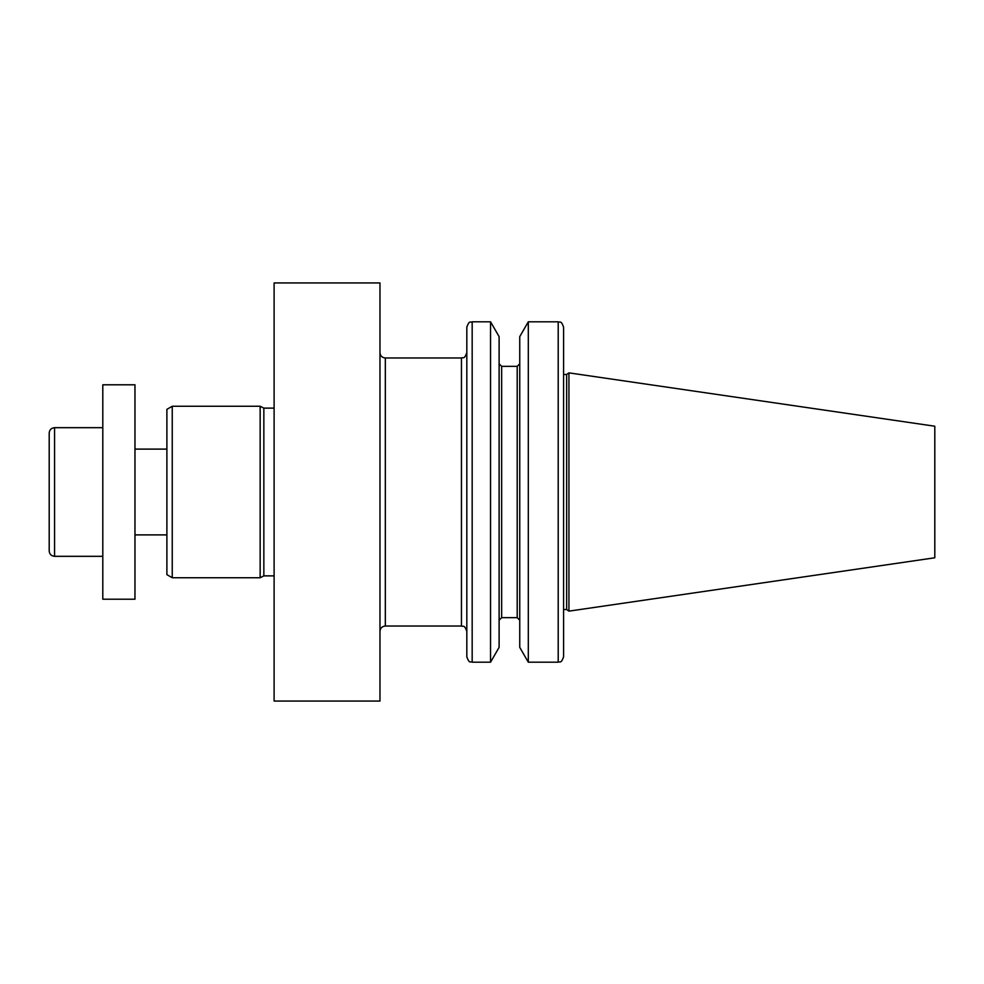 <?xml version="1.0" encoding="UTF-8"?>
<svg xmlns="http://www.w3.org/2000/svg" width="984" height="984" viewBox="0 0 984 984"><rect width="100%" height="100%" fill="white"/><g stroke="black" fill="none" stroke-linecap="round" stroke-linejoin="round"><path stroke-width="1.48" d="M54.563 556.329L54.563 427.671C51.303 427.991 49.52 429.774 49.2 433.034L49.2 550.966C49.52 554.226 51.303 556.009 54.563 556.329L102.803 556.329M934.8 492L934.8 557.78L568.937 611.138L568.937 372.862L934.8 426.22L934.8 492M563.574 374.474L566.636 374.474L566.636 609.527L568.937 611.138M563.574 492L563.574 656.845C561.052 664.151 559.822 661.174 558.211 662.195L558.211 321.805C559.822 322.826 561.052 319.849 563.574 327.155L563.574 492M528.31 662.195L519.749 647.374L519.749 336.626L528.31 321.805L528.31 662.195L558.211 662.195M519.749 341.903L519.749 642.097M499.109 341.903L499.109 642.097M499.109 492L499.109 647.374L490.549 662.195L490.549 321.805L499.109 336.626L499.109 492M472.172 662.195L472.172 321.805C470.573 322.887 469.454 319.714 466.822 327.155L466.822 656.845C469.454 664.286 470.573 661.113 472.172 662.195L490.549 662.195M466.822 631.371L466.822 352.629C464.177 360.07 463.058 356.897 461.459 357.979L461.459 626.021C463.058 627.103 464.177 623.93 466.822 631.371M379.972 492L379.972 701.063L274.106 701.063L274.106 282.937L379.972 282.937L379.972 492M274.106 408.126L263.847 408.126L263.847 575.874L274.106 575.874M263.847 408.126L260.157 406.257L260.157 577.743L263.847 575.874M172.249 577.743L166.886 574.656L166.886 409.344L172.249 406.257L172.249 577.743L260.157 577.743M134.968 492L134.968 599.207L102.803 599.207L102.803 384.793L134.968 384.793L134.968 492M517.203 617.657L501.656 617.657L501.656 366.343L517.203 366.343L517.203 617.657L519.355 619.797M461.459 357.979L385.334 357.979L385.334 626.021L461.459 626.021M566.636 374.474L568.937 372.862M563.574 609.527L566.636 609.527M528.31 321.805L558.211 321.805M517.203 366.343L519.355 364.203M501.656 617.657L499.515 619.797M501.656 366.343L499.515 364.203M472.172 321.805L490.549 321.805M385.334 626.021C382.075 626.328 380.291 628.124 379.972 631.371M385.334 357.979C382.075 357.672 380.291 355.876 379.972 352.629M172.249 406.257L260.157 406.257M134.968 534.89L166.886 534.89M134.968 449.11L166.886 449.11M54.563 427.671L102.803 427.671"/></g></svg>
